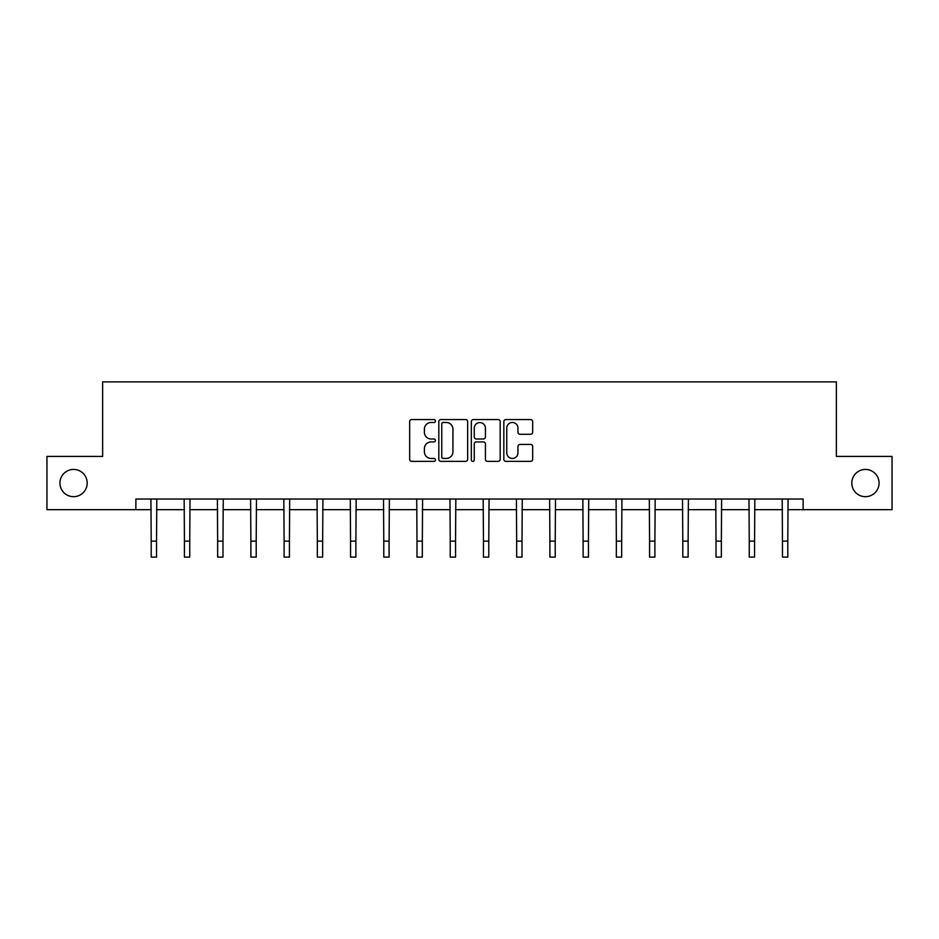 <?xml version="1.0" encoding="UTF-8"?>
<svg xmlns="http://www.w3.org/2000/svg" width="939" height="939" viewBox="0 0 939 939"><rect width="100%" height="100%" fill="white"/><g stroke="black" fill="none" stroke-linecap="round" stroke-linejoin="round"><path stroke-width="1.41" d="M851.802 483.057A13.627 13.627 0 0 0 865.429 496.684A13.627 13.627 0 0 0 879.057 483.057A13.627 13.627 0 0 0 865.429 469.43A13.627 13.627 0 0 0 851.802 483.057M59.943 483.057A13.627 13.627 0 0 0 73.571 496.684A13.627 13.627 0 0 0 87.198 483.057A13.627 13.627 0 0 0 73.571 469.43A13.627 13.627 0 0 0 59.943 483.057M435.426 421.024A1.467 1.467 0 0 0 433.959 419.557L411.752 419.557A2.089 2.089 0 0 0 409.662 421.646L409.662 459.277A2.089 2.089 0 0 0 411.752 461.366L433.959 461.366A1.467 1.467 0 0 0 435.426 459.899A1.467 1.467 0 0 0 433.959 458.443L431.083 458.443A6.69 6.69 0 0 1 424.393 451.753L424.393 448.619A6.69 6.69 0 0 1 431.083 441.929L433.959 441.929A1.467 1.467 0 0 0 435.426 440.461A1.467 1.467 0 0 0 433.959 438.994L431.083 438.994A6.69 6.69 0 0 1 424.393 432.304L424.393 429.17A6.69 6.69 0 0 1 431.083 422.48L433.959 422.48A1.467 1.467 0 0 0 435.426 421.024M530.594 434.288A2.089 2.089 0 0 0 532.683 432.198L532.683 421.646A2.089 2.089 0 0 0 530.594 419.557L505.933 419.557A2.089 2.089 0 0 0 503.832 421.646L503.832 459.277A2.089 2.089 0 0 0 505.933 461.366L530.594 461.366A2.089 2.089 0 0 0 532.683 459.277L532.683 446.518A2.089 2.089 0 0 0 530.594 444.429L520.042 444.429A2.089 2.089 0 0 0 517.952 446.518L517.952 452.844A5.587 5.587 0 0 1 512.354 458.443A5.587 5.587 0 0 1 506.767 452.844L506.767 428.078A5.587 5.587 0 0 1 512.354 422.48A5.587 5.587 0 0 1 517.952 428.078L517.952 432.198A2.089 2.089 0 0 0 520.042 434.288L530.594 434.288M135.873 509.677L46.95 509.677L46.95 456.436L102.644 456.436L102.644 381.891L836.356 381.891L836.356 456.436L892.05 456.436L892.05 509.677L803.127 509.677L803.127 499.032L135.873 499.032L135.873 509.677L151.202 509.677M467.669 421.646A2.089 2.089 0 0 0 465.58 419.557L440.907 419.557A2.089 2.089 0 0 0 438.818 421.646L438.818 459.277A2.089 2.089 0 0 0 440.907 461.366L465.58 461.366A2.089 2.089 0 0 0 467.669 459.277L467.669 421.646M473.42 419.557L498.093 419.557A2.089 2.089 0 0 1 500.182 421.646L500.182 459.277A2.089 2.089 0 0 1 498.093 461.366L487.529 461.366A2.089 2.089 0 0 1 485.44 459.277L485.44 444.018A2.089 2.089 0 0 0 483.35 441.929L476.343 441.929A2.089 2.089 0 0 0 474.254 444.018L474.254 459.899A1.467 1.467 0 0 1 472.798 461.366A1.467 1.467 0 0 1 471.331 459.899L471.331 421.646A2.089 2.089 0 0 1 473.42 419.557M156.531 509.677L184.431 509.677M189.748 509.677L217.648 509.677M222.977 509.677L250.877 509.677M256.206 509.677L284.106 509.677M289.423 509.677L317.323 509.677M322.652 509.677L350.552 509.677M355.881 509.677L383.781 509.677M389.098 509.677L416.998 509.677M422.327 509.677L450.227 509.677M455.544 509.677L483.456 509.677M488.773 509.677L516.673 509.677M522.002 509.677L549.902 509.677M555.219 509.677L583.119 509.677M588.448 509.677L616.348 509.677M621.677 509.677L649.577 509.677M654.894 509.677L682.794 509.677M688.123 509.677L716.023 509.677M721.352 509.677L749.252 509.677M754.569 509.677L782.469 509.677M787.798 509.677L803.127 509.677M443.208 422.48A1.467 1.467 0 0 0 441.753 423.947L441.753 456.976A1.467 1.467 0 0 0 443.208 458.443L446.248 458.443A6.69 6.69 0 0 0 452.938 451.753L452.938 429.17A6.69 6.69 0 0 0 446.248 422.48L443.208 422.48M485.44 428.184A5.587 5.587 0 0 0 479.852 422.585A5.587 5.587 0 0 0 474.254 428.184L474.254 436.905A2.089 2.089 0 0 0 476.343 438.994L483.35 438.994A2.089 2.089 0 0 0 485.44 436.905L485.44 428.184M150.933 499.032L151.202 541.134L156.531 541.134L156.801 499.032M151.202 541.134L151.202 557.109L156.531 557.109L156.531 541.134M184.161 499.032L184.431 541.134L189.748 541.134L190.018 499.032M184.431 541.134L184.431 557.109L189.748 557.109L189.748 541.134M217.379 499.032L217.648 541.134L222.977 541.134L223.247 499.032M217.648 541.134L217.648 557.109L222.977 557.109L222.977 541.134M250.607 499.032L250.877 541.134L256.206 541.134L256.476 499.032M250.877 541.134L250.877 557.109L256.206 557.109L256.206 541.134M283.836 499.032L284.106 541.134L289.423 541.134L289.693 499.032M284.106 541.134L284.106 557.109L289.423 557.109L289.423 541.134M317.053 499.032L317.323 541.134L322.652 541.134L322.922 499.032M317.323 541.134L317.323 557.109L322.652 557.109L322.652 541.134M350.282 499.032L350.552 541.134L355.881 541.134L356.151 499.032M350.552 541.134L350.552 557.109L355.881 557.109L355.881 541.134M383.511 499.032L383.781 541.134L389.098 541.134L389.368 499.032M383.781 541.134L383.781 557.109L389.098 557.109L389.098 541.134M416.728 499.032L416.998 541.134L422.327 541.134L422.597 499.032M416.998 541.134L416.998 557.109L422.327 557.109L422.327 541.134M449.957 499.032L450.227 541.134L455.544 541.134L455.826 499.032M450.227 541.134L450.227 557.109L455.544 557.109L455.544 541.134M483.174 499.032L483.456 541.134L488.773 541.134L489.043 499.032M483.456 541.134L483.456 557.109L488.773 557.109L488.773 541.134M516.403 499.032L516.673 541.134L522.002 541.134L522.272 499.032M516.673 541.134L516.673 557.109L522.002 557.109L522.002 541.134M549.632 499.032L549.902 541.134L555.219 541.134L555.489 499.032M549.902 541.134L549.902 557.109L555.219 557.109L555.219 541.134M582.849 499.032L583.119 541.134L588.448 541.134L588.718 499.032M583.119 541.134L583.119 557.109L588.448 557.109L588.448 541.134M616.078 499.032L616.348 541.134L621.677 541.134L621.947 499.032M616.348 541.134L616.348 557.109L621.677 557.109L621.677 541.134M649.307 499.032L649.577 541.134L654.894 541.134L655.164 499.032M649.577 541.134L649.577 557.109L654.894 557.109L654.894 541.134M682.524 499.032L682.794 541.134L688.123 541.134L688.393 499.032M682.794 541.134L682.794 557.109L688.123 557.109L688.123 541.134M715.753 499.032L716.023 541.134L721.352 541.134L721.621 499.032M716.023 541.134L716.023 557.109L721.352 557.109L721.352 541.134M748.982 499.032L749.252 541.134L754.569 541.134L754.839 499.032M749.252 541.134L749.252 557.109L754.569 557.109L754.569 541.134M782.199 499.032L782.469 541.134L787.798 541.134L788.067 499.032M782.469 541.134L782.469 557.109L787.798 557.109L787.798 541.134"/></g></svg>
